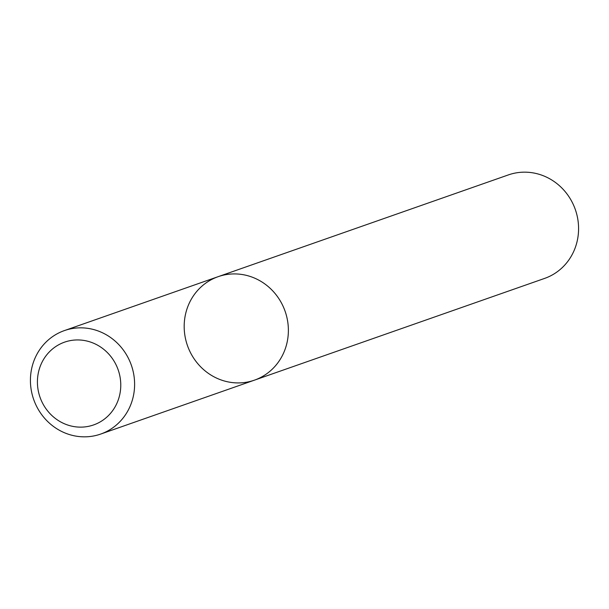 <?xml version="1.0" encoding="UTF-8"?>
<svg xmlns="http://www.w3.org/2000/svg" width="609" height="609" viewBox="0 0 609 609"><rect width="100%" height="100%" fill="white"/><g stroke="black" fill="none" stroke-linecap="round" stroke-linejoin="round"><path stroke-width="0.91" d="M130.181 406.112A54.833 51.75 70.7 0 1 100.652 434.08A54.833 51.75 70.7 0 1 33.678 399.458A54.833 51.75 70.7 0 1 64.371 330.596A54.833 51.75 70.7 0 1 120.437 346.422A54.833 51.75 70.7 0 1 130.181 406.112M254.425 380.161L544.629 278.404A54.833 51.75 -109.3 0 0 575.322 209.542A54.833 51.75 -109.3 0 0 508.348 174.92L218.136 276.676A54.833 51.75 70.7 0 1 274.202 292.503A54.833 51.75 70.7 0 1 283.954 352.192A54.833 51.75 70.7 0 1 254.425 380.161A54.833 51.75 70.7 0 1 198.359 364.334A54.833 51.75 70.7 0 1 188.607 304.645A54.833 51.75 70.7 0 1 218.136 276.676A54.833 51.75 70.7 0 1 274.202 292.503A54.833 51.75 70.7 0 1 283.954 352.192A54.833 51.75 70.7 0 1 254.425 380.161L100.652 434.08M117.233 402.549A43.863 41.404 -109.3 0 0 74.595 340.05A43.863 41.404 -109.3 0 0 45.462 408.007A43.863 41.404 -109.3 0 0 117.233 402.549M218.136 276.676L64.371 330.596"/></g></svg>
